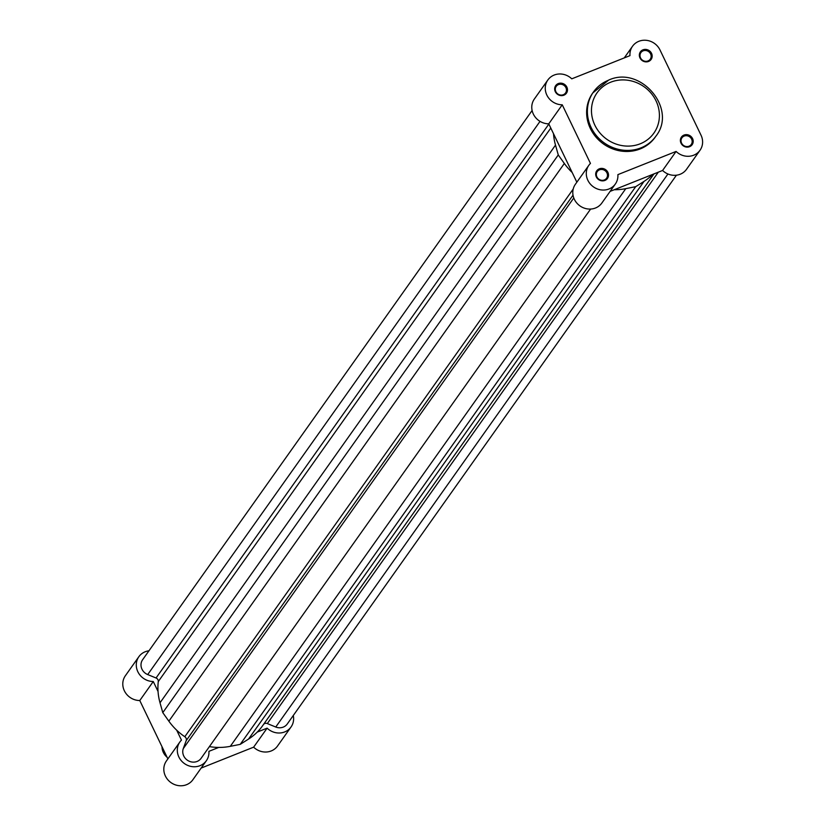 <?xml version="1.0" encoding="UTF-8"?>
<svg xmlns="http://www.w3.org/2000/svg" width="826" height="826" viewBox="0 0 826 826"><rect width="100%" height="100%" fill="white"/><g stroke="black" fill="none" stroke-linecap="round" stroke-linejoin="round"><path stroke-width="1.24" d="M590.621 209.05L201.1 758.32A10.242 9.468 -144.7 0 1 197.094 761.448A10.242 9.468 -144.7 0 1 186.139 759.208A10.242 9.468 -144.7 0 1 183.269 748.624L573.781 197.951M676.442 175.195L287.283 723.968A10.242 9.468 -144.7 0 1 283.277 727.097A10.242 9.468 -144.7 0 1 275.75 727.025L667.935 173.987M532.109 110.498L142.63 659.716A10.242 9.468 -144.7 0 0 147.709 674.574L156.052 677.991A3.418 3.159 -144.7 0 1 158.272 681.574L550.797 128.061M275.75 727.025L267.304 723.566L658.332 172.159M263.618 724.319A3.418 3.159 -144.7 0 1 267.304 723.566M652.747 174.389A58.481 54.062 -144.7 0 1 644.043 181.379L635.71 186.666L240.221 744.36L248.554 739.063L644.043 181.379M653.944 173.914L262.658 725.672A58.481 54.062 -144.7 0 1 248.554 739.063M240.221 744.36L230.309 746.332L625.788 188.648L635.71 186.666M625.788 188.648A58.481 54.062 -144.7 0 1 614.245 189.732M230.309 746.332A58.481 54.062 -144.7 0 1 209.401 746.611M183.269 748.624L186.201 740.633L573.027 195.163M158.272 681.574A58.481 54.062 -144.7 0 0 160.017 702.792L162.784 712.632L168.855 721.16A58.481 54.062 -144.7 0 0 184.807 736.72A3.418 3.159 -144.7 0 1 186.201 740.633M572.181 172.51A58.481 54.062 -144.7 0 1 564.344 163.476L558.273 154.947L162.784 712.632M160.017 702.792L555.506 145.108L558.273 154.947M555.506 145.108A58.481 54.062 -144.7 0 1 553.523 133.74M642.969 49.828A6.577 6.081 -144.7 0 1 651.528 53.339A6.577 6.081 -144.7 0 1 648.555 61.444A6.577 6.081 -144.7 0 1 639.985 57.934A6.577 6.081 -144.7 0 1 642.969 49.828M648.007 60.959A5.72 5.286 35.3 0 0 649.763 52.627A5.72 5.286 35.3 0 0 640.904 52.596A5.72 5.286 35.3 0 0 648.007 60.959M683.99 135.072A6.577 6.081 -144.7 0 1 692.56 138.582A6.577 6.081 -144.7 0 1 689.586 146.687A6.577 6.081 -144.7 0 1 681.016 143.177A6.577 6.081 -144.7 0 1 683.99 135.072M689.029 146.202A5.72 5.286 35.3 0 0 690.794 137.87A5.72 5.286 35.3 0 0 681.935 137.839A5.72 5.286 35.3 0 0 689.029 146.202M599.304 168.824A6.577 6.081 -144.7 0 1 607.874 172.335A6.577 6.081 -144.7 0 1 604.9 180.44A6.577 6.081 -144.7 0 1 596.331 176.929A6.577 6.081 -144.7 0 1 599.304 168.824M604.343 179.954A5.72 5.286 35.3 0 0 606.108 171.622A5.72 5.286 35.3 0 0 597.25 171.591A5.72 5.286 35.3 0 0 604.343 179.954M558.283 83.581A6.577 6.081 -144.7 0 1 566.842 87.081A6.577 6.081 -144.7 0 1 563.869 95.197A6.577 6.081 -144.7 0 1 555.309 91.686A6.577 6.081 -144.7 0 1 558.283 83.581M563.322 94.711A5.72 5.286 35.3 0 0 565.077 86.379A5.72 5.286 35.3 0 0 556.218 86.338A5.72 5.286 35.3 0 0 563.322 94.711M659.995 49.963A16.221 14.992 35.3 0 0 638.859 41.3A16.221 14.992 35.3 0 0 632.53 46.246A16.221 14.992 35.3 0 0 629.98 55.631L571.768 78.831A16.221 14.992 35.3 0 0 554.174 75.052A16.221 14.992 35.3 0 0 547.845 79.998A16.221 14.992 35.3 0 0 547.442 96.198A16.221 14.992 35.3 0 0 562.248 104.799L590.445 163.403A16.221 14.992 35.3 0 0 588.876 165.252A16.221 14.992 35.3 0 0 593.429 186.862A16.221 14.992 35.3 0 0 615.339 184.022A16.221 14.992 35.3 0 0 617.879 174.637L676.091 151.437A16.221 14.992 35.3 0 0 700.014 150.27A16.221 14.992 35.3 0 0 701.026 135.206L659.995 49.963M593.109 92.481A38.254 35.353 35.3 0 0 592.727 93.008A38.254 35.353 35.3 0 0 595.907 137.033A38.254 35.353 35.3 0 0 640.202 148.928A38.254 35.353 35.3 0 0 655.132 137.261A38.254 35.353 35.3 0 0 655.503 136.724M700.014 150.27L686.53 169.289A16.221 14.992 -144.7 0 1 662.597 170.466L610.115 191.384M615.339 184.022L601.844 203.041A16.221 14.992 -144.7 0 1 579.935 205.891A16.221 14.992 -144.7 0 1 575.381 184.27L588.876 165.252M547.845 79.998L534.35 99.027A16.221 14.992 -144.7 0 0 533.957 115.227A16.221 14.992 -144.7 0 0 548.753 123.828L576.847 182.205M548.753 123.828L562.248 104.799M662.597 170.466L676.091 151.437M257.258 732.073L267.118 728.15A16.221 14.992 35.3 0 0 284.712 731.929A16.221 14.992 35.3 0 0 291.041 726.973A16.221 14.992 35.3 0 0 293.282 715.502M291.041 726.973L277.546 746.002A16.221 14.992 -144.7 0 1 271.217 750.948A16.221 14.992 -144.7 0 1 253.623 747.169L201.131 768.087M176.692 730.194L181.462 740.106A16.221 14.992 35.3 0 0 179.892 741.955A16.221 14.992 35.3 0 0 181.235 760.632A16.221 14.992 35.3 0 0 200.026 765.681A16.221 14.992 35.3 0 0 206.355 760.725A16.221 14.992 35.3 0 0 208.906 751.35L218.756 747.416M206.355 760.725L192.871 779.754A16.221 14.992 -144.7 0 1 186.531 784.7A16.221 14.992 -144.7 0 1 167.75 779.651A16.221 14.992 -144.7 0 1 166.398 760.983L179.892 741.955M148.948 650.805A16.221 14.992 35.3 0 0 138.861 656.711A16.221 14.992 35.3 0 0 138.469 672.911A16.221 14.992 35.3 0 0 153.264 681.512L139.78 700.531L167.874 758.908M139.78 700.531A16.221 14.992 -144.7 0 1 124.974 691.94A16.221 14.992 -144.7 0 1 125.376 675.73L138.861 656.711M158.034 691.424L153.264 681.512M267.118 728.15L253.623 747.169M162.02 746.766A13.66 12.627 35.3 0 0 163.362 752.465A13.66 12.627 35.3 0 0 167.059 757.225M147.709 674.574L540.018 121.37M156.052 677.991L548.867 124.065M184.807 736.72L573.213 189.03M168.855 721.16L564.344 163.476M610.631 82.228A34.837 32.204 35.3 0 0 594.865 125.191A34.837 32.204 35.3 0 0 640.253 143.786A34.837 32.204 35.3 0 0 656.02 100.824A34.837 32.204 35.3 0 0 610.631 82.228M655.132 137.261L655.885 136.197A38.254 35.353 -144.7 0 1 640.955 147.864A38.254 35.353 -144.7 0 1 596.661 135.97A38.254 35.353 -144.7 0 1 593.481 91.944A38.254 35.353 -144.7 0 1 608.421 80.277M655.885 136.197C677.723 108.908 640.604 65.14 608.607 80.122L592.727 93.008M624.26 57.913L632.53 46.246"/></g></svg>
